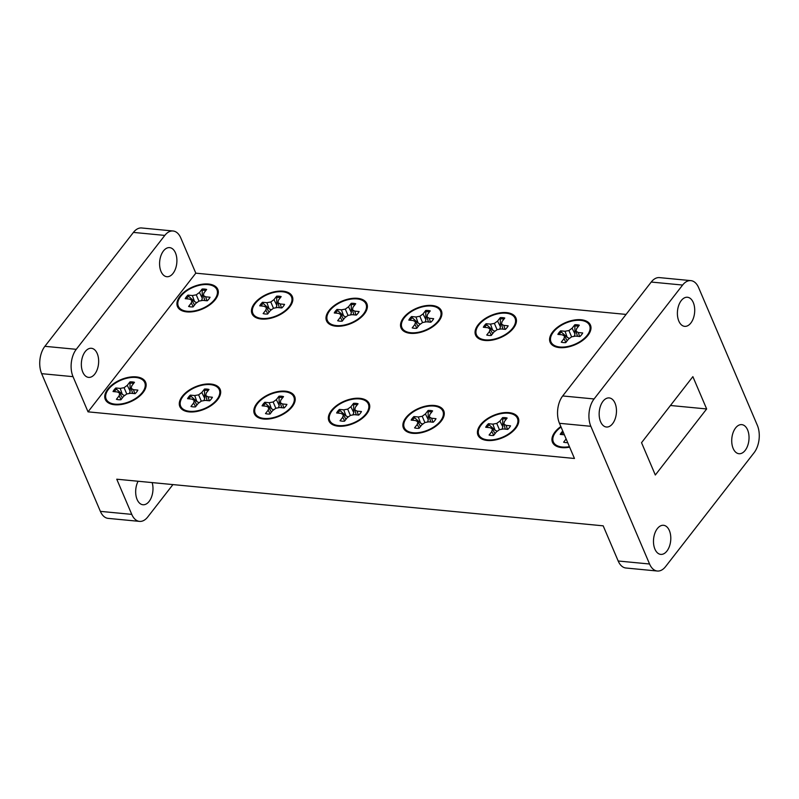 <?xml version="1.0" encoding="UTF-8"?>
<svg xmlns="http://www.w3.org/2000/svg" width="799" height="799" viewBox="0 0 799 799"><rect width="100%" height="100%" fill="white"/><g stroke="black" fill="none" stroke-linecap="round" stroke-linejoin="round"><path stroke-width="1.2" d="M560.838 426.536A21.923 12.055 -23.1 0 0 552.489 442.286A21.923 12.055 -23.1 0 0 561.817 447.62A21.923 12.055 -23.1 0 0 569.637 447.16M556.723 445.452A21.923 12.055 -23.1 0 0 556.464 446.212M508.943 412.614A21.923 12.055 -23.1 0 0 485.992 419.625A21.923 12.055 -23.1 0 0 477.952 435.145A21.923 12.055 -23.1 0 0 487.29 440.469A21.923 12.055 -23.1 0 0 510.241 433.467A21.923 12.055 -23.1 0 0 518.271 417.947A21.923 12.055 -23.1 0 0 508.943 412.614M482.197 438.311A21.923 12.055 -23.1 0 0 481.927 439.06M434.406 405.473A21.923 12.055 -23.1 0 0 411.455 412.474A21.923 12.055 -23.1 0 0 403.415 427.994A21.923 12.055 -23.1 0 0 412.753 433.328A21.923 12.055 -23.1 0 0 435.705 426.326A21.923 12.055 -23.1 0 0 443.745 410.796A21.923 12.055 -23.1 0 0 434.406 405.473M407.66 431.17A21.923 12.055 -23.1 0 0 407.39 431.919M359.87 398.321A21.923 12.055 -23.1 0 0 336.918 405.333A21.923 12.055 -23.1 0 0 328.888 420.853A21.923 12.055 -23.1 0 0 338.217 426.187A21.923 12.055 -23.1 0 0 361.168 419.175A21.923 12.055 -23.1 0 0 369.208 403.655A21.923 12.055 -23.1 0 0 359.87 398.321M333.133 424.019A21.923 12.055 -23.1 0 0 332.863 424.778M285.343 391.18A21.923 12.055 -23.1 0 0 262.392 398.182A21.923 12.055 -23.1 0 0 254.352 413.712A21.923 12.055 -23.1 0 0 263.69 419.036A21.923 12.055 -23.1 0 0 286.641 412.034A21.923 12.055 -23.1 0 0 294.671 396.514A21.923 12.055 -23.1 0 0 285.343 391.18M258.596 416.878A21.923 12.055 -23.1 0 0 258.327 417.627M210.806 384.039A21.923 12.055 -23.1 0 0 187.855 391.041A21.923 12.055 -23.1 0 0 179.825 406.561A21.923 12.055 -23.1 0 0 189.153 411.894A21.923 12.055 -23.1 0 0 212.105 404.893A21.923 12.055 -23.1 0 0 220.144 389.363A21.923 12.055 -23.1 0 0 210.806 384.039M184.06 409.737A21.923 12.055 -23.1 0 0 183.79 410.486M136.279 376.888A21.923 12.055 -23.1 0 0 113.318 383.9A21.923 12.055 -23.1 0 0 105.288 399.42A21.923 12.055 -23.1 0 0 114.627 404.753A21.923 12.055 -23.1 0 0 137.578 397.742A21.923 12.055 -23.1 0 0 145.608 382.222A21.923 12.055 -23.1 0 0 136.279 376.888M109.533 402.586A21.923 12.055 -23.1 0 0 109.263 403.345M581.113 319.75A21.923 12.055 -23.1 0 0 558.161 326.761A21.923 12.055 -23.1 0 0 550.131 342.282A21.923 12.055 -23.1 0 0 559.46 347.615A21.923 12.055 -23.1 0 0 582.411 340.604A21.923 12.055 -23.1 0 0 590.451 325.083A21.923 12.055 -23.1 0 0 581.113 319.75M554.376 345.448A21.923 12.055 -23.1 0 0 554.106 346.207M506.586 312.609A21.923 12.055 -23.1 0 0 483.635 319.61A21.923 12.055 -23.1 0 0 475.595 335.141A21.923 12.055 -23.1 0 0 484.933 340.464A21.923 12.055 -23.1 0 0 507.884 333.463A21.923 12.055 -23.1 0 0 515.914 317.942A21.923 12.055 -23.1 0 0 506.586 312.609M479.839 338.307A21.923 12.055 -23.1 0 0 479.57 339.056M432.049 305.468A21.923 12.055 -23.1 0 0 409.098 312.469A21.923 12.055 -23.1 0 0 401.068 327.989A21.923 12.055 -23.1 0 0 410.396 333.323A21.923 12.055 -23.1 0 0 433.348 326.312A21.923 12.055 -23.1 0 0 441.388 310.791A21.923 12.055 -23.1 0 0 432.049 305.468M405.303 331.166A21.923 12.055 -23.1 0 0 405.033 331.915M357.513 298.317A21.923 12.055 -23.1 0 0 334.561 305.328A21.923 12.055 -23.1 0 0 326.531 320.848A21.923 12.055 -23.1 0 0 335.86 326.182A21.923 12.055 -23.1 0 0 358.821 319.171A21.923 12.055 -23.1 0 0 366.851 303.65A21.923 12.055 -23.1 0 0 357.513 298.317M330.776 324.014A21.923 12.055 -23.1 0 0 330.506 324.774M152.15 482.596A14.612 8.589 -84.5 0 1 151.261 497.677A14.612 8.589 -84.5 0 1 142.941 504.748A14.612 8.589 -84.5 0 1 137.108 499.485A14.612 8.589 -84.5 0 1 138.097 481.248M161.028 271.46A14.612 8.589 -84.5 0 1 160.969 255.6A14.612 8.589 -84.5 0 1 169.638 247.62A14.612 8.589 -84.5 0 1 175.46 252.883A14.612 8.589 -84.5 0 1 175.52 268.744A14.612 8.589 -84.5 0 1 166.851 276.714A14.612 8.589 -84.5 0 1 161.028 271.46M82.786 372.114A14.612 8.589 -84.5 0 1 82.726 356.264A14.612 8.589 -84.5 0 1 91.396 348.284A14.612 8.589 -84.5 0 1 97.218 353.548A14.612 8.589 -84.5 0 1 97.278 369.398A14.612 8.589 -84.5 0 1 88.609 377.378A14.612 8.589 -84.5 0 1 82.786 372.114M747.594 429.892A14.612 8.589 -84.5 0 1 747.654 445.752A14.612 8.589 -84.5 0 1 738.985 453.722A14.612 8.589 -84.5 0 1 733.162 448.459A14.612 8.589 -84.5 0 1 733.102 432.609A14.612 8.589 -84.5 0 1 741.772 424.629A14.612 8.589 -84.5 0 1 747.594 429.892M669.362 530.556A14.612 8.589 -84.5 0 1 669.412 546.406A14.612 8.589 -84.5 0 1 660.743 554.386A14.612 8.589 -84.5 0 1 654.92 549.123A14.612 8.589 -84.5 0 1 654.86 533.263A14.612 8.589 -84.5 0 1 663.54 525.293A14.612 8.589 -84.5 0 1 669.362 530.556M693.272 302.521A14.612 8.589 -84.5 0 1 693.332 318.382A14.612 8.589 -84.5 0 1 684.653 326.352A14.612 8.589 -84.5 0 1 678.83 321.088A14.612 8.589 -84.5 0 1 678.77 305.238A14.612 8.589 -84.5 0 1 687.45 297.258A14.612 8.589 -84.5 0 1 693.272 302.521M615.03 403.185A14.612 8.589 -84.5 0 1 615.09 419.036A14.612 8.589 -84.5 0 1 606.421 427.016A14.612 8.589 -84.5 0 1 600.598 421.752A14.612 8.589 -84.5 0 1 600.538 405.892A14.612 8.589 -84.5 0 1 609.208 397.922A14.612 8.589 -84.5 0 1 615.03 403.185M208.449 284.035A21.923 12.055 -23.1 0 0 185.498 291.036A21.923 12.055 -23.1 0 0 177.468 306.556A21.923 12.055 -23.1 0 0 186.796 311.89A21.923 12.055 -23.1 0 0 209.747 304.878A21.923 12.055 -23.1 0 0 217.787 289.358A21.923 12.055 -23.1 0 0 208.449 284.035M181.703 309.722A21.923 12.055 -23.1 0 0 181.433 310.481M282.986 291.176A21.923 12.055 -23.1 0 0 260.035 298.177A21.923 12.055 -23.1 0 0 251.995 313.707A21.923 12.055 -23.1 0 0 261.333 319.031A21.923 12.055 -23.1 0 0 284.284 312.029A21.923 12.055 -23.1 0 0 292.314 296.509A21.923 12.055 -23.1 0 0 282.986 291.176M256.239 316.873A21.923 12.055 -23.1 0 0 255.97 317.622M180.724 296.339A20.984 11.536 156.9 0 1 206.512 284.534A20.984 11.536 156.9 0 1 216.04 297.288A20.984 11.536 156.9 0 1 214.522 299.575A20.984 11.536 156.9 0 1 184.389 310.781A20.984 11.536 156.9 0 1 180.724 296.339M208.889 299.036A13.992 7.69 -23.1 0 0 210.047 297.238L205.653 296.819L203.336 295.5L203.955 292.933L206.651 289.468A13.992 7.69 -23.1 0 0 202.137 289.028L199.45 292.504L196.254 294.831L192.359 295.54L187.965 295.121A13.992 7.69 -23.1 0 0 185.208 298.676L189.593 299.096L191.91 300.414L191.291 302.991L188.604 306.456A13.992 7.69 -23.1 0 0 193.108 306.886L195.805 303.42L198.991 301.093L202.886 300.374L207.281 300.794A13.992 7.69 -23.1 0 0 208.889 299.036M186.487 298.806A13.623 7.491 156.9 0 1 187.096 297.947A13.623 7.491 156.9 0 1 188.634 296.269L194.557 301.623L196.794 302.691M255.261 303.48A20.984 11.536 156.9 0 1 281.038 291.675A20.984 11.536 156.9 0 1 290.576 304.429A20.984 11.536 156.9 0 1 289.058 306.726A20.984 11.536 156.9 0 1 258.926 317.932A20.984 11.536 156.9 0 1 255.261 303.48M283.425 306.187A13.992 7.69 -23.1 0 0 284.574 304.379L280.189 303.96L277.872 302.651L278.491 300.074L281.178 296.609A13.992 7.69 -23.1 0 0 276.674 296.179L273.977 299.645L270.791 301.972L266.896 302.691L262.501 302.272A13.992 7.69 -23.1 0 0 259.735 305.827L264.129 306.247L266.447 307.555L265.827 310.132L263.131 313.598A13.992 7.69 -23.1 0 0 267.645 314.027L270.332 310.561L273.528 308.234L277.423 307.515L281.817 307.945A13.992 7.69 -23.1 0 0 283.425 306.187M261.023 305.947A13.623 7.491 156.9 0 1 261.633 305.098A13.623 7.491 156.9 0 1 263.171 303.41L269.093 308.764L271.33 309.842M329.787 310.631A20.984 11.536 156.9 0 1 355.575 298.826A20.984 11.536 156.9 0 1 365.103 311.57A20.984 11.536 156.9 0 1 363.585 313.867A20.984 11.536 156.9 0 1 333.453 325.073A20.984 11.536 156.9 0 1 329.787 310.631M357.952 313.328A13.992 7.69 -23.1 0 0 359.111 311.53L354.716 311.111L352.399 309.792L353.018 307.216L355.715 303.75A13.992 7.69 -23.1 0 0 351.21 303.32L348.514 306.786L345.318 309.113L341.423 309.832L337.038 309.413A13.992 7.69 -23.1 0 0 334.272 312.968L338.666 313.388L340.983 314.706L340.364 317.273L337.667 320.739A13.992 7.69 -23.1 0 0 342.172 321.178L344.868 317.712L348.064 315.385L351.959 314.666L356.344 315.086A13.992 7.69 -23.1 0 0 357.952 313.328M335.56 313.088A13.623 7.491 156.9 0 1 336.159 312.239A13.623 7.491 156.9 0 1 337.697 310.561L343.62 315.905L345.857 316.983M404.324 317.772A20.984 11.536 156.9 0 1 430.102 305.967A20.984 11.536 156.9 0 1 439.64 318.721A20.984 11.536 156.9 0 1 438.122 321.008A20.984 11.536 156.9 0 1 407.989 332.214A20.984 11.536 156.9 0 1 404.324 317.772M432.489 320.469A13.992 7.69 -23.1 0 0 433.647 318.671L429.253 318.252L426.936 316.943L427.555 314.367L430.252 310.901A13.992 7.69 -23.1 0 0 425.737 310.471L423.051 313.937L419.855 316.264L415.959 316.973L411.565 316.554A13.992 7.69 -23.1 0 0 408.808 320.109L413.193 320.539L415.51 321.847L414.891 324.424L412.204 327.89A13.992 7.69 -23.1 0 0 416.708 328.319L419.405 324.853L422.591 322.526L426.486 321.807L430.881 322.227A13.992 7.69 -23.1 0 0 432.489 320.469M410.087 320.239A13.623 7.491 156.9 0 1 410.696 319.38A13.623 7.491 156.9 0 1 412.234 317.702L418.157 323.056L420.394 324.134M478.861 324.913A20.984 11.536 156.9 0 1 504.638 313.118A20.984 11.536 156.9 0 1 514.176 325.862A20.984 11.536 156.9 0 1 512.658 328.159A20.984 11.536 156.9 0 1 482.526 339.365A20.984 11.536 156.9 0 1 478.861 324.913M507.025 327.62A13.992 7.69 -23.1 0 0 508.174 325.822L503.789 325.393L501.472 324.084L502.082 321.508L504.778 318.042A13.992 7.69 -23.1 0 0 500.274 317.612L497.577 321.078L494.391 323.405L490.496 324.124L486.102 323.705A13.992 7.69 -23.1 0 0 483.335 327.26L487.73 327.68L490.047 328.988L489.427 331.565L486.731 335.031A13.992 7.69 -23.1 0 0 491.245 335.46L493.932 331.994L497.128 329.667L501.023 328.948L505.417 329.378A13.992 7.69 -23.1 0 0 507.025 327.62M484.623 327.38A13.623 7.491 156.9 0 1 485.233 326.531A13.623 7.491 156.9 0 1 486.771 324.843L492.693 330.197L494.931 331.275M553.387 332.064A20.984 11.536 156.9 0 1 579.175 320.259A20.984 11.536 156.9 0 1 588.703 333.003A20.984 11.536 156.9 0 1 587.185 335.3A20.984 11.536 156.9 0 1 557.053 346.506A20.984 11.536 156.9 0 1 553.387 332.064M581.552 334.761A13.992 7.69 -23.1 0 0 582.711 332.963L578.316 332.544L575.999 331.225L576.618 328.659L579.315 325.193A13.992 7.69 -23.1 0 0 574.811 324.754L572.114 328.219L568.918 330.546L565.023 331.265L560.638 330.846A13.992 7.69 -23.1 0 0 557.872 334.401L562.266 334.821L564.583 336.139L563.964 338.706L561.268 342.172A13.992 7.69 -23.1 0 0 565.772 342.611L568.469 339.146L571.655 336.818L575.55 336.099L579.944 336.519A13.992 7.69 -23.1 0 0 581.552 334.761M559.16 334.521A13.623 7.491 156.9 0 1 559.759 333.672A13.623 7.491 156.9 0 1 561.298 331.994L567.22 337.338L569.457 338.416M108.554 389.203A20.984 11.536 156.9 0 1 134.332 377.398A20.984 11.536 156.9 0 1 143.86 390.142A20.984 11.536 156.9 0 1 142.342 392.439A20.984 11.536 156.9 0 1 112.21 403.645A20.984 11.536 156.9 0 1 108.554 389.203M136.709 391.9A13.992 7.69 -23.1 0 0 137.867 390.102L133.473 389.682L131.156 388.364L131.775 385.797L134.472 382.322A13.992 7.69 -23.1 0 0 129.967 381.892L127.271 385.358L124.075 387.685L120.18 388.404L115.795 387.984A13.992 7.69 -23.1 0 0 113.029 391.54L117.423 391.959L119.74 393.278L119.121 395.845L116.424 399.31A13.992 7.69 -23.1 0 0 120.929 399.75L123.625 396.284L126.821 393.957L130.716 393.238L135.101 393.657A13.992 7.69 -23.1 0 0 136.709 391.9M114.317 391.66A13.623 7.491 156.9 0 1 114.916 390.811A13.623 7.491 156.9 0 1 116.454 389.133L122.377 394.476L124.614 395.555M183.081 396.344A20.984 11.536 156.9 0 1 208.859 384.539A20.984 11.536 156.9 0 1 218.397 397.293A20.984 11.536 156.9 0 1 216.879 399.59A20.984 11.536 156.9 0 1 186.746 410.786A20.984 11.536 156.9 0 1 183.081 396.344M211.246 399.041A13.992 7.69 -23.1 0 0 212.404 397.243L208.01 396.823L205.693 395.515L206.312 392.938L209.008 389.473A13.992 7.69 -23.1 0 0 204.494 389.043L201.807 392.509L198.611 394.836L194.716 395.555L190.322 395.125A13.992 7.69 -23.1 0 0 187.565 398.681L191.95 399.11L194.267 400.419L193.648 402.996L190.961 406.461A13.992 7.69 -23.1 0 0 195.465 406.891L198.162 403.425L201.348 401.098L205.243 400.379L209.638 400.798A13.992 7.69 -23.1 0 0 211.246 399.041M188.844 398.811A13.623 7.491 156.9 0 1 189.453 397.952A13.623 7.491 156.9 0 1 190.991 396.274L196.914 401.627L199.151 402.706M257.618 403.485A20.984 11.536 156.9 0 1 283.395 391.69A20.984 11.536 156.9 0 1 292.933 404.434A20.984 11.536 156.9 0 1 291.415 406.731A20.984 11.536 156.9 0 1 261.283 417.937A20.984 11.536 156.9 0 1 257.618 403.485M285.782 406.192A13.992 7.69 -23.1 0 0 286.931 404.394L282.546 403.964L280.229 402.656L280.839 400.079L283.535 396.614A13.992 7.69 -23.1 0 0 279.031 396.184L276.334 399.65L273.148 401.977L269.253 402.696L264.859 402.277A13.992 7.69 -23.1 0 0 262.092 405.832L266.486 406.252L268.804 407.56L268.184 410.137L265.488 413.602A13.992 7.69 -23.1 0 0 270.002 414.032L272.689 410.566L275.885 408.239L279.78 407.52L284.174 407.949A13.992 7.69 -23.1 0 0 285.782 406.192M263.38 405.952A13.623 7.491 156.9 0 1 263.99 405.103A13.623 7.491 156.9 0 1 265.528 403.415L271.45 408.768L273.687 409.847M332.144 410.636A20.984 11.536 156.9 0 1 357.932 398.831A20.984 11.536 156.9 0 1 367.46 411.585A20.984 11.536 156.9 0 1 365.942 413.872A20.984 11.536 156.9 0 1 335.81 425.078A20.984 11.536 156.9 0 1 332.144 410.636M360.309 413.333A13.992 7.69 -23.1 0 0 361.468 411.535L357.073 411.115L354.756 409.797L355.375 407.23L358.072 403.765A13.992 7.69 -23.1 0 0 353.567 403.325L350.871 406.791L347.675 409.118L343.78 409.837L339.395 409.418A13.992 7.69 -23.1 0 0 336.629 412.973L341.023 413.393L343.34 414.711L342.721 417.278L340.024 420.753A13.992 7.69 -23.1 0 0 344.529 421.183L347.225 417.717L350.421 415.39L354.307 414.671L358.701 415.09A13.992 7.69 -23.1 0 0 360.309 413.333M337.917 413.093A13.623 7.491 156.9 0 1 338.516 412.244A13.623 7.491 156.9 0 1 340.054 410.566L345.977 415.919L348.214 416.988M406.681 417.777A20.984 11.536 156.9 0 1 432.459 405.972A20.984 11.536 156.9 0 1 441.997 418.726A20.984 11.536 156.9 0 1 440.479 421.023A20.984 11.536 156.9 0 1 410.346 432.229A20.984 11.536 156.9 0 1 406.681 417.777M434.846 420.484A13.992 7.69 -23.1 0 0 436.004 418.676L431.61 418.257L429.293 416.948L429.912 414.371L432.609 410.906A13.992 7.69 -23.1 0 0 428.094 410.476L425.408 413.942L422.212 416.269L418.316 416.988L413.922 416.559A13.992 7.69 -23.1 0 0 411.165 420.114L415.55 420.544L417.867 421.852L417.248 424.429L414.561 427.894A13.992 7.69 -23.1 0 0 419.066 428.324L421.762 424.858L424.948 422.531L428.843 421.812L433.238 422.232A13.992 7.69 -23.1 0 0 434.846 420.484M412.444 420.244A13.623 7.491 156.9 0 1 413.053 419.385A13.623 7.491 156.9 0 1 414.591 417.707L420.514 423.061L422.751 424.139M481.218 424.928A20.984 11.536 156.9 0 1 506.995 413.123A20.984 11.536 156.9 0 1 516.534 425.867A20.984 11.536 156.9 0 1 515.015 428.164A20.984 11.536 156.9 0 1 484.883 439.37A20.984 11.536 156.9 0 1 481.218 424.928M509.382 427.625A13.992 7.69 -23.1 0 0 510.531 425.827L506.147 425.408L503.829 424.089L504.439 421.512L507.135 418.047A13.992 7.69 -23.1 0 0 502.631 417.617L499.934 421.083L496.748 423.41L492.853 424.129L488.459 423.71A13.992 7.69 -23.1 0 0 485.692 427.265L490.087 427.685L492.404 428.993L491.784 431.57L489.088 435.036A13.992 7.69 -23.1 0 0 493.602 435.465L496.289 431.999L499.485 429.672L503.38 428.963L507.774 429.383A13.992 7.69 -23.1 0 0 509.382 427.625M486.981 427.385A13.623 7.491 156.9 0 1 487.59 426.536A13.623 7.491 156.9 0 1 489.128 424.848L495.05 430.202L497.288 431.28M569.417 446.651A20.984 11.536 156.9 0 1 559.41 446.511A20.984 11.536 156.9 0 1 555.744 432.069A20.984 11.536 156.9 0 1 561.058 427.046M561.517 434.536A13.623 7.491 156.9 0 1 562.116 433.677A13.623 7.491 156.9 0 1 563.305 432.339M562.766 431.07A13.992 7.69 -23.1 0 0 560.229 434.406L564.364 434.806M566.131 438.961L563.625 442.187A13.992 7.69 -23.1 0 0 567.699 442.636M495.03 433.627L492.404 428.993M493.752 435.265L491.784 431.57M502.062 429.203L502.801 426.876L502.631 417.617M502.801 426.876L499.934 421.083M499.435 429.712L496.748 423.41M495.05 430.202L492.853 424.129M489.128 424.848L488.459 423.71M503 418.886A13.623 7.491 156.9 0 1 506.336 419.076M507.435 429.353L506.147 425.408M505.338 429.143L503.829 424.089M420.494 426.486L417.867 421.852M419.225 428.124L417.248 424.429M427.525 422.062L428.274 419.725L428.094 410.476M428.274 419.725L425.408 413.942M424.898 422.561L422.212 416.269M420.514 423.061L418.316 416.988M414.591 417.707L413.922 416.559M428.464 411.745A13.623 7.491 156.9 0 1 431.81 411.934M432.908 422.202L431.61 418.257M430.801 422.002L429.293 416.948M345.967 419.335L343.34 414.711M344.689 420.983L342.721 417.278M352.988 414.911L353.737 412.584L353.567 403.325M353.737 412.584L350.871 406.791M350.371 415.42L347.675 409.118M345.977 415.919L343.78 409.837M340.054 410.566L339.395 409.418M353.937 404.604A13.623 7.491 156.9 0 1 357.273 404.783M358.371 415.061L357.073 411.115M356.264 414.861L354.756 409.797M271.43 412.194L268.804 407.56M270.152 413.832L268.184 410.137M278.461 407.77L279.201 405.433L279.031 396.184M279.201 405.433L276.334 399.65M275.835 408.279L273.148 401.977M271.45 408.768L269.253 402.696M265.528 403.415L264.859 402.277M279.4 397.453A13.623 7.491 156.9 0 1 282.746 397.642M283.835 407.909L282.546 403.964M281.737 407.71L280.229 402.656M196.894 405.043L194.267 400.419M195.625 406.691L193.648 402.996M203.925 400.619L204.674 398.292L204.494 389.043M204.674 398.292L201.807 392.509M201.308 401.128L198.611 394.836M196.914 401.627L194.716 395.555M190.991 396.274L190.322 395.125M204.864 390.312A13.623 7.491 156.9 0 1 208.209 390.491M209.308 400.768L208.01 396.823M207.201 400.569L205.693 395.515M122.367 397.902L119.74 393.278M121.088 399.55L119.121 395.845M129.388 393.478L130.137 391.15L129.967 381.892M130.137 391.15L127.271 385.358M126.771 393.987L124.075 387.685M122.377 394.476L120.18 388.404M116.454 389.133L115.795 387.984M130.337 383.17A13.623 7.491 156.9 0 1 133.673 383.35M134.771 393.627L133.473 389.682M132.674 393.428L131.156 388.364M567.21 340.764L564.583 336.139M565.932 342.411L563.964 338.706M574.231 336.339L574.98 334.012L574.811 324.754M574.98 334.012L572.114 328.219M571.615 336.848L568.918 330.546M567.22 337.338L565.023 331.265M561.298 331.994L560.638 330.846M575.18 326.032A13.623 7.491 156.9 0 1 578.516 326.212M579.615 336.489L578.316 332.544M577.507 336.289L575.999 331.225M492.673 333.622L490.047 328.988M491.395 335.26L489.427 331.565M499.705 329.198L500.444 326.861L500.274 317.612M500.444 326.861L497.577 321.078M497.078 329.707L494.391 323.405M492.693 330.197L490.496 324.124M486.771 324.843L486.102 323.705M500.643 318.881A13.623 7.491 156.9 0 1 503.979 319.071M505.078 329.338L503.789 325.393M502.98 329.138L501.472 324.084M418.137 326.471L415.51 321.847M416.868 328.119L414.891 324.424M425.168 322.047L425.917 319.72L425.737 310.471M425.917 319.72L423.051 313.937M422.541 322.556L419.855 316.264M418.157 323.056L415.959 316.973M412.234 317.702L411.565 316.554M426.107 311.74A13.623 7.491 156.9 0 1 429.453 311.92M430.551 322.197L429.253 318.252M428.444 321.997L426.936 316.943M343.61 319.33L340.983 314.706M342.332 320.978L340.364 317.273M350.631 314.906L351.38 312.579L351.21 303.32M351.38 312.579L348.514 306.786M348.014 315.415L345.318 309.113M343.62 315.905L341.423 309.832M337.697 310.561L337.038 309.413M351.58 304.599A13.623 7.491 156.9 0 1 354.916 304.779M356.014 315.056L354.716 311.111M353.907 314.856L352.399 309.792M269.073 312.189L266.447 307.555M267.795 313.827L265.827 310.132M276.104 307.765L276.844 305.428L276.674 296.179M276.844 305.428L273.977 299.645M273.478 308.274L270.791 301.972M269.093 308.764L266.896 302.691M263.171 303.41L262.501 302.272M277.043 297.448A13.623 7.491 156.9 0 1 280.389 297.637M281.478 307.905L280.189 303.96M279.38 307.705L277.872 302.651M194.537 305.038L191.91 300.414M193.268 306.686L191.291 302.991M201.568 300.614L202.317 298.287L202.137 289.028M202.317 298.287L199.45 292.504M198.951 301.123L196.254 294.831M194.557 301.623L192.359 295.54M188.634 296.269L187.965 295.121M202.507 290.307A13.623 7.491 156.9 0 1 205.852 290.486M206.951 300.764L205.653 296.819M204.844 300.564L203.336 295.5M292.404 302.082A21.923 12.055 -23.1 0 0 291.665 301.762M217.867 294.941A21.923 12.055 -23.1 0 0 217.138 294.611M690.855 280.629L659.475 277.613A19.486 11.446 95.5 0 0 651.235 282.047L682.616 285.053A19.486 11.446 -84.5 0 1 690.855 280.629A19.486 11.446 -84.5 0 1 698.626 287.64L757.352 425.338A19.486 11.446 -84.5 0 1 754.116 452.683L665.577 566.591A19.486 11.446 -84.5 0 1 657.337 571.025A19.486 11.446 -84.5 0 1 649.567 564.004L590.841 426.306A19.486 11.446 -84.5 0 1 594.076 398.961L682.616 285.053M594.076 398.961L562.696 395.954A19.486 11.446 95.5 0 0 559.46 423.3L590.841 426.306M562.696 395.954L651.235 282.047M626.066 314.416L195.815 273.168L88.03 411.845L574.461 458.476L559.46 423.3M649.567 564.004L618.186 560.998A19.486 11.446 95.5 0 0 625.957 568.009L657.337 571.025M618.186 560.998L603.185 525.832L116.754 479.2L131.765 514.376A19.486 11.446 95.5 0 0 139.525 521.387A19.486 11.446 95.5 0 0 147.765 516.953L172.934 484.584M706.656 408.958L655.32 475.006L641.537 442.686L692.873 376.649L706.656 408.958L670.451 405.493M139.525 521.387L108.145 518.371A19.486 11.446 -84.5 0 1 100.374 511.36L41.648 373.662A19.486 11.446 -84.5 0 1 44.884 346.317L133.423 232.409A19.486 11.446 -84.5 0 1 141.663 227.975L173.043 230.991A19.486 11.446 95.5 0 0 164.804 235.415L133.423 232.409M195.815 273.168L180.814 238.002A19.486 11.446 95.5 0 0 173.043 230.991M44.884 346.317L76.265 349.323A19.486 11.446 95.5 0 0 73.029 376.669L41.648 373.662M88.03 411.845L73.029 376.669M76.265 349.323L164.804 235.415M366.931 309.233A21.923 12.055 -23.1 0 0 366.202 308.903M441.467 316.374A21.923 12.055 -23.1 0 0 440.738 316.044M516.004 323.525A21.923 12.055 -23.1 0 0 515.265 323.196M590.531 330.666A21.923 12.055 -23.1 0 0 589.802 330.337M145.688 387.805A21.923 12.055 -23.1 0 0 144.959 387.475M220.224 394.946A21.923 12.055 -23.1 0 0 219.495 394.616M294.761 402.097A21.923 12.055 -23.1 0 0 294.022 401.767M369.288 409.238A21.923 12.055 -23.1 0 0 368.559 408.908M443.825 416.379A21.923 12.055 -23.1 0 0 443.095 416.059M518.361 423.53A21.923 12.055 -23.1 0 0 517.622 423.2M100.374 511.36L131.765 514.376M213.822 301.333L216.04 297.288M288.359 308.484L290.576 304.429M362.896 315.625L365.103 311.57M437.423 322.766L439.64 318.721M511.959 329.917L514.176 325.862M586.496 337.058L588.703 333.003M141.653 394.197L143.86 390.142M216.179 401.338L218.397 397.293M290.716 408.489L292.933 404.434M365.253 415.63L367.46 411.585M439.78 422.781L441.997 418.726M514.316 429.922L516.534 425.867M563.874 447.72L559.41 446.511M489.338 440.579L484.883 439.37M414.801 433.428L410.346 432.229M340.274 426.286L335.81 425.078M265.737 419.145L261.283 417.937M191.201 411.994L186.746 410.786M116.674 404.853L112.21 403.645M561.517 347.715L557.053 346.506M486.981 340.574L482.526 339.365M412.444 333.423L407.989 332.214M337.917 326.282L333.453 325.073M263.38 319.131L258.926 317.932M188.844 311.99L184.389 310.781"/></g></svg>
